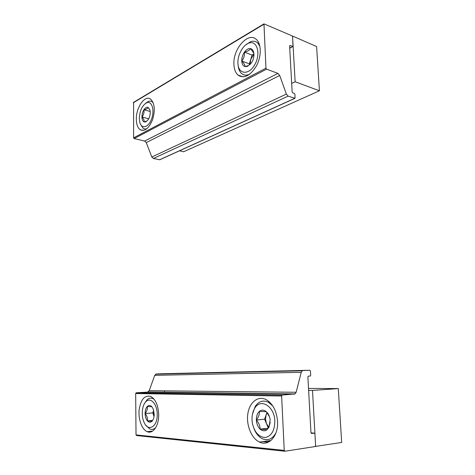 <?xml version="1.0" encoding="UTF-8"?>
<svg xmlns="http://www.w3.org/2000/svg" width="475" height="475" viewBox="0 0 475 475"><rect width="100%" height="100%" fill="white"/><g stroke="black" fill="none" stroke-linecap="round" stroke-linejoin="round"><path stroke-width="0.71" d="M301.251 372.323L302.243 370.791L302.937 370.565L309.831 370.274L310.454 371.112L310.68 375.149L310.347 375.98L308.222 376.194L307.889 377.031L310.965 432.672L311.6 433.491L314.313 433.123L314.943 433.936L315.602 445.574L315.067 446.565L284.917 451.244L284.234 450.401L281.633 396.019L282.221 395.058L295.046 393.918L296.127 392.279L301.251 372.323L154.731 375.339L156.376 373.973L162.83 373.718L309.831 370.274M284.691 451.22L136.604 435.545L136.016 434.898L135.678 393.52L136.254 392.789L147.511 392.113L294.393 394.137M158.697 414.497C159.024 425.63 152.95 434.429 147.155 431.668C141.835 429.495 138.142 419.152 139.133 409.777C140.808 399.404 144.667 394.957 150.718 396.429C155.533 399.196 158.193 405.223 158.697 414.497M277.56 421.462C278.522 435.937 268.648 446.797 259.504 442.082C251.388 438.407 246.044 424.953 247.861 413.63C249.541 402.248 258.026 395.432 266.095 399.6C272.798 403.578 276.622 410.869 277.56 421.462M154.731 375.339L149.192 390.693L147.511 392.113M270.216 422.346L269.183 426.218L267.087 429.661L260.134 429.157C260.128 425.98 258.869 422.946 256.352 420.048C258.608 417.068 259.617 414.176 259.392 411.38L266.309 411.683L269.42 416.634M260.134 429.157C257.854 426.936 256.595 423.896 256.352 420.048C256.28 416.213 257.296 413.321 259.392 411.38C261.594 409.658 263.898 409.759 266.309 411.683C268.417 413.606 269.699 416.338 270.15 419.87L269.01 427.179L267.087 429.661C264.818 431.33 262.503 431.163 260.134 429.157L268.09 428.201M274.841 421.129C274.657 430.712 271.439 436.175 265.181 437.517C258.833 437.113 254.582 432.416 252.415 423.415C251.447 417.495 252.231 412.413 254.766 408.179C260.615 397.836 274.532 406.226 274.841 421.129M275.999 432.755C272.561 438.977 268.06 440.996 262.509 438.817C258.863 437.03 256.055 433.705 254.066 428.83M252.421 414.271L255.265 406.339C258.75 401.292 263.061 399.891 268.203 402.135L272.733 405.864M266.962 412.478L266.107 414.889L267.205 412.787M268.791 427.001L266.487 423.647L268.28 427.892M266.487 423.647L265.507 419.217L266.107 414.889L264.593 419.17L266.487 423.647M264.593 419.17L256.352 420.048M152.018 421.212L151.994 421.236C150.48 422.608 148.954 422.495 147.428 420.897C147.826 418.35 147.054 415.904 145.101 413.559C146.989 411.136 147.707 408.785 147.268 406.505L151.816 406.701L153.247 409.046L154.215 414.087C154.197 417.252 153.467 419.627 152.018 421.212L147.428 420.897C145.968 419.128 145.19 416.682 145.101 413.559C145.124 410.442 145.849 408.09 147.268 406.505C148.752 405.092 150.266 405.157 151.816 406.701M157.231 414.265C157.706 426.989 147.963 432.375 143.967 422.097C140.98 415.566 142.049 405.05 146.045 401.559C150.581 396.827 157.278 404.154 157.231 414.265M155.752 427.583C153.912 429.358 151.952 429.839 149.868 429.014L145.878 425.285M144.709 403.186L147.102 399.748C148.924 398.092 150.866 397.694 152.938 398.567L154.155 399.285M153.657 410.216L152.825 412.9L154.001 416.522L153.425 412.935L153.674 410.293M152.825 412.9L145.101 413.559M152.665 420.405L147.428 420.897M315.649 446.47L312.497 390.432L338.277 388.574L341.691 442.433L315.311 446.441M308.631 390.402L312.497 390.432M164.57 392.35L164.546 390.86M308.518 388.431L338.277 388.574M279.716 75.472L286.372 94.097L288.123 96.122L295.011 98.313L294.951 94.394L294.363 93.462L292.731 92.886L292.149 91.948L289.608 45.98L290.106 45.487L292.998 46.479L292.594 36.771L292.018 35.827L263.969 23.869L265.958 68.162L266.582 69.142L277.934 73.393L279.716 75.472L146.252 142.577L151.81 157.011L153.389 158.502L159.843 159.743L294.785 98.414M133.606 102.333L133.594 137.839L134.14 138.569L144.655 141.051L146.252 142.577M233.92 64.523C232.72 49.151 248.3 31.19 256.464 39.55C261.493 44.062 261.523 56.483 256.458 65.894C250.248 75.863 244.091 78.909 237.987 75.038C235.505 72.776 234.151 69.273 233.92 64.523M136.331 119.403C135.898 107.534 145.047 94.377 150.753 99.263C154.731 103.497 155.319 110.372 152.511 119.89C148.782 128.624 144.614 131.872 140.018 129.639C137.673 127.775 136.444 124.361 136.331 119.403M145.783 121.921L144.062 121.933C142.732 121.25 142.019 119.599 141.942 116.987C141.966 114.321 142.631 111.916 143.925 109.761C145.285 107.73 146.668 106.94 148.075 107.386L149.981 110.081L150.26 112.326C150.237 115.045 149.56 117.485 148.23 119.653L145.783 121.921L146.632 121.184L144.062 121.933C144.442 120.573 143.735 118.928 141.942 116.987C143.676 114.897 144.341 112.492 143.925 109.761C146.377 109.274 147.761 108.484 148.075 107.386L149.607 109.333M139.317 118.459C139.751 110.58 142.239 105.325 146.775 102.701C151.852 100.593 154.826 110.147 151.632 118.803C148.586 127.549 141.621 129.485 139.828 122.431L139.317 118.459M145.427 103.431L148.313 101.436C149.785 100.896 151.127 101.068 152.327 101.953L153.205 102.802M147.024 128.63C145.546 129.188 144.21 129.04 143.023 128.197L140.499 124.201M150.219 111.477L143.925 109.761M148.734 118.78L141.942 116.987M248.294 65.592L245.053 66.589C245.112 65.164 244.007 63.306 241.751 61.02C243.794 58.526 244.696 55.557 244.453 52.113C247.606 51.419 249.63 50.255 250.527 48.628L253.745 53.063M250.527 48.628C252.516 49.151 253.65 50.926 253.929 53.942L253.941 54.186C254 57.433 253.074 60.456 251.162 63.24L247.398 66.399L245.053 66.589C243.052 65.972 241.953 64.113 241.751 61.02C241.698 57.843 242.6 54.874 244.453 52.113C246.394 49.483 248.419 48.319 250.527 48.628M237.922 63.163C237.453 55.153 242.939 44.965 248.894 43.088C256.916 39.977 260.989 53.331 255.075 64.161C249.399 75.121 238.794 74.777 237.993 64.19L237.922 63.163M245.332 45.22L250.58 41.663C253.294 40.755 255.645 41.177 257.628 42.922L259.92 46.39M249.85 74.1C246.662 75.65 243.918 75.466 241.615 73.554C239.691 71.826 238.545 69.19 238.177 65.651L238.106 65.069M250.242 64.368L250.693 59.458L249.351 63.852L249.85 64.695M253.929 53.99L252.047 55.047L250.693 59.458L253.941 54.162M252.047 55.047L244.453 52.113M249.351 63.852L241.751 61.02M240.083 76.332L240.279 75.846M295.123 81.742L319.42 90.784L316.617 46.55L292.553 36.058L295.123 81.742L291.674 83.404M179.508 150.807L183.611 151.768L319.42 90.784M156.376 373.973L302.937 370.565M310.994 432.879L314.313 433.123M266.813 441.079L269.794 441.352M262.657 441.649L268.316 442.178M136.016 434.898L284.234 450.401M135.678 393.52L281.633 396.019M136.254 392.789L282.221 395.058M149.192 390.693L296.127 392.279M288.123 96.122L153.389 158.502M286.372 94.097L151.81 157.011M294.642 98.39L159.493 159.832M290.106 45.487L289.625 45.748M292.618 46.544L289.726 48.1M239.02 75.4L238.688 75.578M263.863 24.278L133.309 102.778M265.958 68.162L133.594 137.839M266.582 69.142L134.14 138.569M277.934 73.393L144.655 141.051M155.717 374.152L302.243 370.791M262.871 441.619L268.405 442.136M136.052 392.843L282.007 395.129M148.129 391.946L295.046 393.918M259.504 442.082L270.91 440.515M147.155 431.668L152.623 431.08M269.188 426.223L269.01 427.179M254.766 408.179L255.265 406.339M268.203 402.135L269.515 402.028M146.045 401.559L147.102 399.748M152.938 398.567L153.514 398.531M292.82 46.574L289.732 48.236M239.162 75.454L238.794 75.65M263.969 23.869L133.428 102.44M140.018 129.639L143.355 130.471M237.987 75.038L243.147 76.855M146.775 102.701L148.313 101.436M152.327 101.953L152.914 102.119M248.294 65.597L247.398 66.399M248.894 43.088L250.58 41.663M257.628 42.922L259.071 43.51"/></g></svg>
